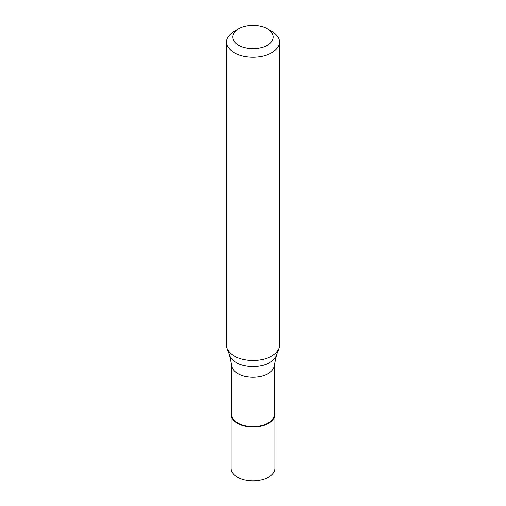 <?xml version="1.0" encoding="UTF-8"?>
<svg xmlns="http://www.w3.org/2000/svg" width="506" height="506" viewBox="0 0 506 506"><rect width="100%" height="100%" fill="white"/><g stroke="black" fill="none" stroke-linecap="round" stroke-linejoin="round"><path stroke-width="0.76" d="M230.995 414.332L230.995 468.24A22.005 12.707 0 0 0 244.581 479.979A22.005 12.707 0 0 0 268.56 477.221A22.005 12.707 180 0 0 275.005 468.24L275.005 414.332A22.005 12.707 180 0 1 268.56 423.32A22.005 12.707 0 0 1 244.581 426.071A22.005 12.707 0 0 1 230.995 414.332A22.005 12.707 0 0 1 231.653 411.245M274.347 411.245A22.005 12.707 180 0 1 275.005 414.332M231.653 365.332L231.653 414.332A21.347 12.327 0 0 0 244.828 425.717A21.347 12.327 0 0 0 268.091 423.048A21.347 12.327 180 0 0 274.347 414.332L274.347 365.332M229.427 355.231L231.691 365.705A21.347 12.327 0 0 0 245.448 376.464A21.347 12.327 0 0 0 268.091 373.656A21.347 12.327 180 0 0 274.309 365.705L276.573 355.231A24.01 13.864 180 0 1 269.976 362.404A24.01 13.864 0 0 1 245.967 365.857A24.01 13.864 0 0 1 229.427 355.231L227.067 348.185A26.407 15.25 0 0 0 245.265 359.874A26.407 15.25 0 0 0 271.671 356.079A26.407 15.25 180 0 0 278.933 348.185A26.407 15.25 180 0 0 279.407 345.294L279.407 42.023A26.407 15.25 180 0 1 271.671 52.801A26.407 15.25 0 0 1 242.893 56.109A26.407 15.25 0 0 1 226.593 42.023A26.407 15.25 0 0 1 234.329 31.239L238.687 28.722A20.246 11.689 0 0 0 238.687 45.255A20.246 11.689 0 0 0 267.313 45.255A20.246 11.689 180 0 0 267.313 28.722L271.671 31.239A26.407 15.25 180 0 1 279.407 42.023M226.593 42.023L226.593 345.294A26.407 15.25 0 0 0 227.067 348.185M234.329 31.239L238.687 28.722A20.246 11.689 180 0 1 267.313 28.722M276.573 355.231L278.933 348.185"/></g></svg>
